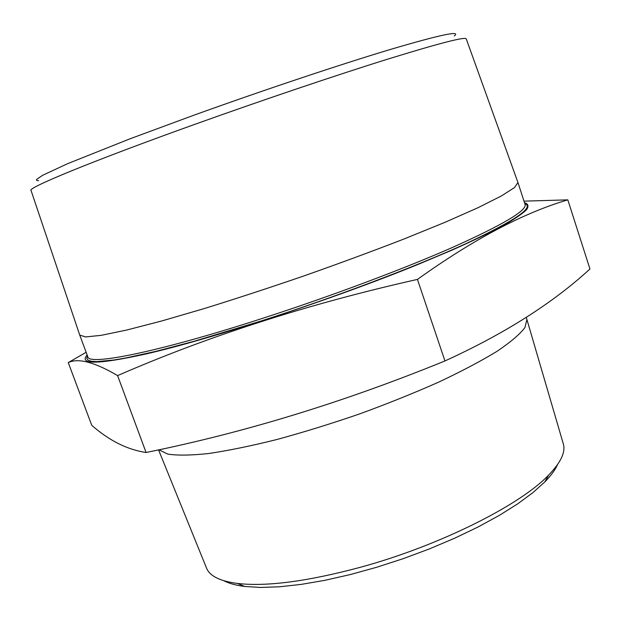 <?xml version="1.0" encoding="UTF-8"?>
<svg xmlns="http://www.w3.org/2000/svg" width="621" height="621" viewBox="0 0 621 621"><rect width="100%" height="100%" fill="white"/><g stroke="black" fill="none" stroke-linecap="round" stroke-linejoin="round"><path stroke-width="0.93" d="M87.134 354.948C78.564 364.775 97.939 364.504 145.252 354.141C210.449 339.353 331.381 299.811 418.158 264.383L452.298 250.007C472.472 241.002 489.309 232.937 502.793 225.803C514.235 219.298 522.145 213.95 526.53 209.751C528.983 206.242 528.292 203.874 524.481 202.656M444.954 360.948C344.251 402.051 244.627 432.565 146.075 452.499C127.289 449.682 109.18 440.615 91.745 425.307L68.256 362.594C78.269 357.82 94.718 362.159 117.602 375.604C208.765 335.876 308.715 303.816 417.444 279.403L444.954 360.948C504.469 333.788 552.806 303.126 589.95 268.986L567.827 199.853L523.992 201.15M117.602 375.604L146.075 452.499M517.906 182.395L466.262 38.906C465.618 36.437 439.427 43.183 387.683 59.15C336.14 75.234 261.464 100.439 194.218 124.565C91.171 161.483 26.897 188.147 31.05 190.468L79.752 335.123L85.651 336.931L101.231 335.332L126.684 330.046L161.507 321.034L204.363 308.528C236.283 298.631 269.731 287.67 304.709 275.654C339.594 263.343 372.616 251.156 403.774 239.085L445.125 222.264L478.023 207.701L501.248 196.026L514.452 187.612L517.953 182.527L525.079 204.488C526.911 210.519 502.94 224.74 453.167 247.135C403.417 269.056 329.557 296.737 261.503 318.689C157.478 352.355 88.368 365.885 87.809 356.764L79.752 335.123M38.595 180.727L36.639 180.424L36.592 179.43L42.585 175.324L67.588 163.688L129.898 138.848L193.473 115.351C263.25 90.208 340.859 64.297 390.725 49.346C440.374 34.714 461.566 30.25 454.3 35.964M557.542 464.586C555.205 469.872 550.951 475.663 544.788 481.966L532.888 492.655L517.635 503.887L499.268 515.414L478.131 526.957L454.696 538.205L429.522 548.863L403.262 558.652L376.605 567.291L350.26 574.572L324.899 580.317L301.169 584.4L279.613 586.775L260.68 587.45L244.713 586.465C235.972 585.355 229.04 583.453 223.925 580.759M206.413 567.811L206.622 568.316C209.851 576.109 220.121 581.155 237.424 583.453C266.58 586.798 307.527 581.419 360.25 567.315C439.202 545.851 520.282 505.075 548.638 475.081C560.763 462.529 565.677 452.197 563.379 444.085L563.224 443.557M158.922 449.767L167.701 454.075C177.342 455.597 190.973 455.41 208.594 453.524C228.357 450.605 251.063 445.948 276.702 439.559C303.537 432.255 331.164 423.708 359.575 413.928C387.698 403.658 414.091 393.046 438.76 382.094C461.76 371.242 481.19 360.98 497.056 351.3C510.532 342.194 519.816 334.3 524.9 327.609L526.918 319.536L526.243 317.432M417.444 279.403C473.334 239.395 523.464 212.879 567.827 199.853M86.148 352.301L68.256 362.594M524.776 203.556C534.697 207.259 514.918 220.696 465.455 243.874C415.496 266.673 335.487 297.032 261.759 320.778L194.249 341.232L156.352 351.245L126.063 357.929L114.078 359.994L96.682 361.624L91.256 361.243L87.965 360.126L86.73 358.309L87.468 355.841M563.379 444.085L526.918 319.536M206.622 568.316L158.549 449.845M544.788 481.966L548.638 475.081M244.713 586.465L237.424 583.453"/></g></svg>
